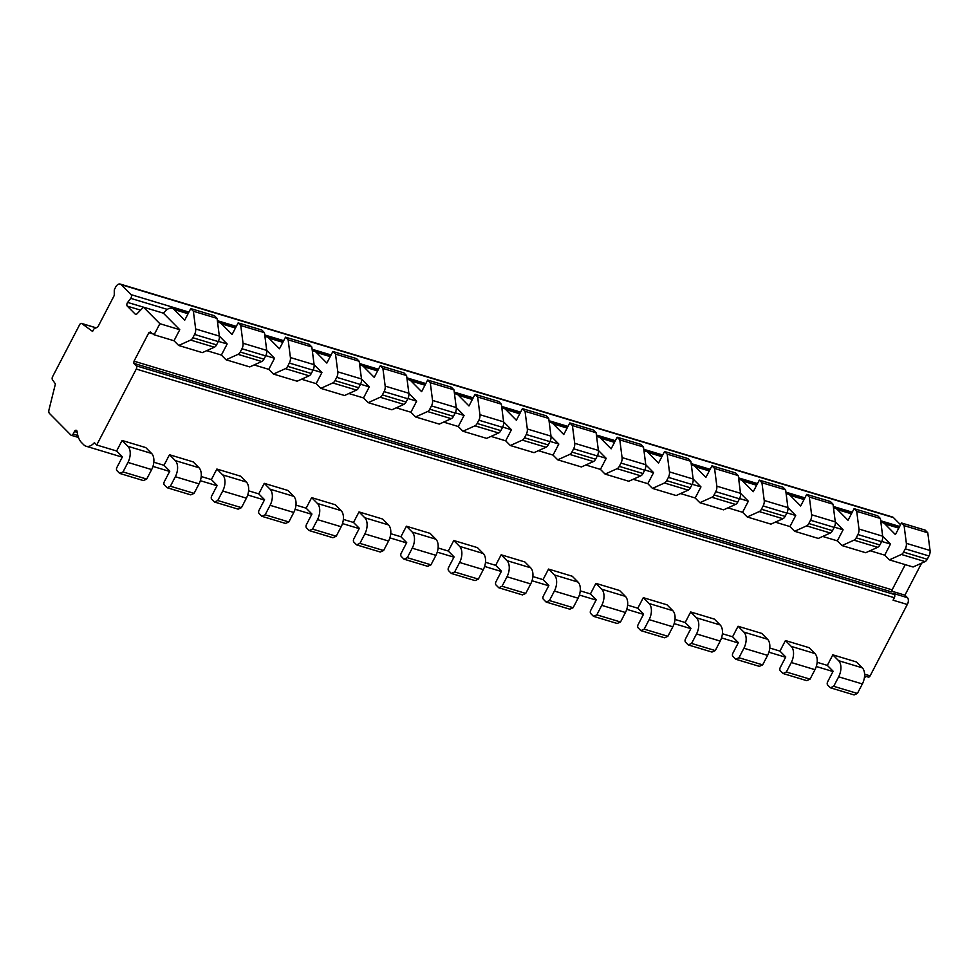 <?xml version="1.0" encoding="UTF-8"?>
<svg xmlns="http://www.w3.org/2000/svg" width="979" height="979" viewBox="0 0 979 979"><rect width="100%" height="100%" fill="white"/><g stroke="black" fill="none" stroke-linecap="round" stroke-linejoin="round"><path stroke-width="1.47" d="M892.114 589.847L891.845 591.989L133.756 363.319L134.025 361.178L892.114 589.847L905.245 564.638M921.618 563.158L904.951 595.159L907.447 597.679L893.24 593.384L894.341 594.498A2.46 1.456 106.8 0 1 894.353 597.728L893.081 600.188L907.288 604.471L870.123 675.853A2.46 1.456 106.8 0 1 868.312 677.089L864.579 675.963M188.078 313.733L174.127 309.523A12.274 7.257 106.8 0 0 172.169 308.324A12.274 7.257 106.8 0 0 165.757 310.735L163.383 313.17L143.485 307.173L136.913 313.904A2.46 1.456 -73.2 0 1 135.64 314.394A2.46 1.456 -73.2 0 1 135.249 314.149L136.093 314.406M116.623 451.001L122.106 440.464L145.798 447.599L151.598 453.448A12.274 7.257 106.8 0 1 151.647 469.577L146.703 479.074L143.399 480.567L119.707 473.42L116.942 470.63A2.46 1.456 106.8 0 1 116.929 467.399L122.424 456.85L116.623 451.001L96.713 445.004L94.4 442.667A14.722 8.701 106.8 0 1 86.091 446.228A14.722 8.701 106.8 0 1 83.753 444.796L81.624 442.655A24.536 14.501 106.8 0 1 77.451 433.685L77.047 431.409A2.46 1.456 -73.2 0 0 76.24 430.27A2.46 1.456 -73.2 0 0 74.428 431.506L73.107 434.064A2.46 1.456 106.8 0 1 71.283 435.3A2.46 1.456 106.8 0 1 70.892 435.055L49.464 413.444A3.683 2.178 106.8 0 1 48.95 409.956L55.411 383.927L52.462 379.754A2.46 1.456 106.8 0 1 52.585 376.682L79.678 324.636A2.46 1.456 106.8 0 1 81.49 323.4A2.46 1.456 106.8 0 1 81.759 323.535L92.577 331.44L93.495 329.678A2.46 1.456 106.8 0 1 94.596 328.516L97.166 327.353A2.46 1.456 -73.2 0 0 98.255 326.191L113.821 296.294A2.46 1.456 -73.2 0 0 114.274 294.471L114.274 290.726A2.46 1.456 106.8 0 1 114.727 288.903L115.644 287.141A6.131 3.622 106.8 0 1 120.172 284.057A6.131 3.622 106.8 0 1 121.151 284.656L131.051 294.63A2.46 1.456 106.8 0 1 130.733 298.362L127.625 302.413A2.46 1.456 -73.2 0 0 127.307 306.146L135.249 314.149M120.172 284.057L892.481 517.01A6.131 3.622 106.8 0 1 893.46 517.61L900.533 524.756M865.999 676.391A14.722 8.701 106.8 0 1 864.384 677.774M153.825 462.223L163.995 465.294L169.489 454.745L175.29 460.595A12.274 7.257 106.8 0 1 175.339 476.724L170.395 486.22L167.079 487.713L164.325 484.923A2.46 1.456 106.8 0 1 164.313 481.692L169.808 471.144L163.995 465.294M201.209 476.516L211.378 479.588L216.873 469.039L222.674 474.888A12.274 7.257 106.8 0 1 222.71 491.017L217.766 500.514L214.462 502.007L211.697 499.217A2.46 1.456 106.8 0 1 211.697 495.986L217.179 485.437L211.378 479.588M248.58 490.809L258.762 493.881L264.257 483.332L270.057 489.182A12.274 7.257 106.8 0 1 270.094 505.311L265.15 514.807L261.846 516.3L259.08 513.51A2.46 1.456 106.8 0 1 259.068 510.279L264.563 499.731L258.762 493.881M295.964 505.103L306.146 508.174L311.64 497.626L317.441 503.475A12.274 7.257 106.8 0 1 317.477 519.604L312.534 529.101L309.229 530.581L306.464 527.803A2.46 1.456 106.8 0 1 306.451 524.573L311.946 514.024L306.146 508.174M343.348 519.396L353.517 522.468L359.012 511.919L364.812 517.769A12.274 7.257 106.8 0 1 364.861 533.898L359.917 543.382L356.613 544.875L353.847 542.085A2.46 1.456 106.8 0 1 353.835 538.866L359.33 528.317L353.517 522.468M390.731 533.69L400.9 536.761L406.395 526.212L412.196 532.062A12.274 7.257 106.8 0 1 412.232 548.179L407.301 557.675L403.984 559.168L401.219 556.378A2.46 1.456 106.8 0 1 401.219 553.159L406.701 542.611L400.9 536.761M438.102 547.983L448.284 551.042L453.779 540.506L459.579 546.355A12.274 7.257 106.8 0 1 459.616 562.472L454.672 571.969L451.368 573.461L448.602 570.671A2.46 1.456 106.8 0 1 448.59 567.453L454.085 556.904L448.284 551.042M485.486 562.276L495.668 565.336L501.162 554.799L506.963 560.649A12.274 7.257 106.8 0 1 507 576.766L502.056 586.262L498.752 587.755L495.986 584.965A2.46 1.456 106.8 0 1 495.974 581.746L501.468 571.198L495.668 565.336M532.87 576.558L543.039 579.629L548.534 569.08L554.334 574.93A12.274 7.257 106.8 0 1 554.383 591.059L549.439 600.555L546.135 602.048L543.369 599.258A2.46 1.456 106.8 0 1 543.357 596.027L548.852 585.479L543.039 579.629M580.253 590.851L590.423 593.923L595.917 583.374L601.718 589.223A12.274 7.257 106.8 0 1 601.755 605.352L596.823 614.849L593.507 616.342L590.741 613.552A2.46 1.456 106.8 0 1 590.741 610.321L596.235 599.772L590.423 593.923M627.637 605.144L637.806 608.216L643.301 597.667L649.101 603.517A12.274 7.257 106.8 0 1 649.138 619.646L644.194 629.142L640.89 630.635L638.124 627.845A2.46 1.456 106.8 0 1 638.124 624.614L643.607 614.066L637.806 608.216M675.008 619.438L685.19 622.509L690.684 611.961L696.485 617.81A12.274 7.257 106.8 0 1 696.522 633.939L691.578 643.436L688.274 644.928L685.508 642.138A2.46 1.456 106.8 0 1 685.496 638.908L690.99 628.359L685.19 622.509M722.392 633.731L732.573 636.803L738.056 626.254L743.869 632.104A12.274 7.257 106.8 0 1 743.905 648.233L738.961 657.729L735.657 659.21L732.892 656.432A2.46 1.456 106.8 0 1 732.879 653.201L738.374 642.652L732.573 636.803M769.775 648.025L779.945 651.096L785.439 640.547L791.24 646.397A12.274 7.257 106.8 0 1 791.289 662.526L786.345 672.01L783.041 673.503L780.275 670.713A2.46 1.456 106.8 0 1 780.263 667.494L785.758 656.946L779.945 651.096M817.159 662.318L827.328 665.39L832.823 654.841L838.624 660.69A12.274 7.257 106.8 0 1 838.66 676.807L833.716 686.303L830.412 687.796L827.647 685.006A2.46 1.456 106.8 0 1 827.647 681.788L833.129 671.239L827.328 665.39M870.086 550.736L884.71 555.154L890.486 544.079L881.724 541.436M822.703 536.443L837.339 540.861L843.103 529.786L834.341 527.143M775.319 522.15L789.955 526.567L795.719 515.492L786.957 512.849M727.935 507.856L742.571 512.274L748.348 501.199L739.586 498.556M680.564 493.563L695.188 497.981L700.964 486.906L692.202 484.262M633.18 479.282L647.804 483.687L653.58 472.624L644.818 469.981M585.797 464.988L600.433 469.394L606.197 458.331L597.435 455.688M538.413 450.695L553.049 455.1L558.825 444.038L550.051 441.394M491.03 436.401L505.666 440.819L511.442 429.744L502.68 427.101M443.658 422.108L458.282 426.526L464.058 415.451L455.296 412.808M396.275 407.815L410.911 412.232L416.675 401.157L407.913 398.514M348.891 393.521L363.527 397.939L369.291 386.864L360.529 384.221M301.508 379.228L316.144 383.646L321.92 372.571L313.158 369.927M254.136 364.934L268.76 369.352L274.536 358.277L265.774 355.634M206.753 350.653L221.389 355.059L227.152 343.996L218.39 341.353M159.871 323.694L154.107 334.769L174.005 340.765L179.769 329.703L159.871 323.694L143.485 307.173L127.625 302.413M96.713 445.004L136.265 369.059A2.46 1.456 106.8 0 0 136.252 365.828L133.756 363.319M170.395 486.22L194.087 493.367L199.018 483.871A12.274 7.257 106.8 0 0 198.982 467.742L193.181 461.892L169.489 454.745M217.766 500.514L241.458 507.66L246.402 498.164A12.274 7.257 106.8 0 0 246.365 482.035L240.565 476.186L216.873 469.039M265.15 514.807L288.842 521.954L293.786 512.458A12.274 7.257 106.8 0 0 293.749 496.329L287.948 490.479L264.257 483.332M312.534 529.101L336.225 536.235L341.169 526.751A12.274 7.257 106.8 0 0 341.133 510.622L335.32 504.772L311.64 497.626M359.917 543.382L383.609 550.528L388.553 541.044A12.274 7.257 106.8 0 0 388.504 524.915L382.703 519.066L359.012 511.919M407.301 557.675L430.98 564.822L435.924 555.326A12.274 7.257 106.8 0 0 435.888 539.209L430.087 533.359L406.395 526.212M454.672 571.969L478.364 579.115L483.308 569.619A12.274 7.257 106.8 0 0 483.271 553.502L477.471 547.653L453.779 540.506M502.056 586.262L525.747 593.409L530.691 583.912A12.274 7.257 106.8 0 0 530.655 567.796L524.854 561.946L501.162 554.799M549.439 600.555L573.131 607.702L578.075 598.206A12.274 7.257 106.8 0 0 578.026 582.077L572.226 576.227L548.534 569.08M596.823 614.849L620.515 621.995L625.446 612.499A12.274 7.257 106.8 0 0 625.41 596.37L619.609 590.521L595.917 583.374M644.194 629.142L667.886 636.289L672.83 626.793A12.274 7.257 106.8 0 0 672.793 610.663L666.993 604.814L643.301 597.667M691.578 643.436L715.27 650.582L720.214 641.086A12.274 7.257 106.8 0 0 720.177 624.957L714.376 619.107L690.684 611.961M738.961 657.729L762.653 664.863L767.597 655.379A12.274 7.257 106.8 0 0 767.548 639.25L761.748 633.401L738.056 626.254M783.041 673.503L806.72 680.65L810.037 679.157L814.969 669.673A12.274 7.257 106.8 0 0 814.932 653.544L809.131 647.694L785.439 640.547M830.412 687.796L854.104 694.943L857.408 693.45L862.352 683.954A12.274 7.257 106.8 0 0 862.315 667.837L856.515 661.988L832.823 654.841M833.545 508.285A12.274 7.257 106.8 0 1 835.503 508.419A12.274 7.257 106.8 0 1 837.449 509.606L848.047 520.29L854.08 508.676L877.771 515.823L880.402 518.478L882.666 536.186L890.486 544.079M880.929 522.566A12.274 7.257 106.8 0 1 882.887 522.7A12.274 7.257 106.8 0 1 884.832 523.9L895.418 534.583L901.463 522.97L904.094 525.625L906.358 543.333A6.131 3.622 106.8 0 1 905.294 548.827L903.58 552.119A4.907 2.9 106.8 0 1 901.365 554.457L889.385 559.866L884.71 555.154M122.106 440.464L127.919 446.302A12.274 7.257 106.8 0 1 127.955 462.431L123.011 471.927L119.707 473.42M835.295 521.905L843.103 529.786M854.08 508.676L856.711 511.332L858.975 529.039A6.131 3.622 106.8 0 1 857.91 534.534L856.197 537.826A4.907 2.9 106.8 0 1 853.994 540.163L842.001 545.572L837.339 540.861M858.975 529.039L882.666 536.186A6.131 3.622 106.8 0 1 881.602 541.681L879.888 544.973A4.907 2.9 106.8 0 1 877.686 547.31L865.693 552.719L842.001 545.572M762.653 664.863L759.349 666.356L735.657 659.21M715.27 650.582L711.966 652.063L688.274 644.928M667.886 636.289L664.582 637.782L640.89 630.635M620.515 621.995L617.198 623.488L593.507 616.342M573.131 607.702L569.827 609.195L546.135 602.048M525.747 593.409L522.443 594.902L498.752 587.755M478.364 579.115L475.06 580.608L451.368 573.461M430.98 564.822L427.676 566.315L403.984 559.168M383.609 550.528L380.293 552.021L356.613 544.875M336.225 536.235L332.921 537.728L309.229 530.581M288.842 521.954L285.538 523.435L261.846 516.3M241.458 507.66L238.154 509.153L214.462 502.007M194.087 493.367L190.77 494.86L167.079 487.713M810.037 679.157L786.345 672.01M146.703 479.074L123.011 471.927M857.408 693.45L833.716 686.303M738.778 479.698A12.274 7.257 106.8 0 1 740.748 479.832A12.274 7.257 106.8 0 1 742.694 481.032L753.279 491.703L759.312 480.102L783.004 487.248L785.635 489.892L787.911 507.599L795.719 515.492M786.161 493.991A12.274 7.257 106.8 0 1 788.119 494.126A12.274 7.257 106.8 0 1 790.077 495.325L800.663 505.996L806.696 494.395L809.327 497.038L811.603 514.746A6.131 3.622 106.8 0 1 810.526 520.241L808.813 523.532A4.907 2.9 106.8 0 1 806.61 525.87L794.63 531.279L789.955 526.567M759.312 480.102L761.943 482.745L764.22 500.453L787.911 507.599A6.131 3.622 106.8 0 1 786.835 513.106L785.121 516.386A4.907 2.9 106.8 0 1 782.919 518.723L770.938 524.132L747.246 516.985L742.571 512.274M794.63 531.279L818.309 538.426L830.302 533.017A4.907 2.9 106.8 0 0 832.505 530.679L834.218 527.387A6.131 3.622 106.8 0 0 835.283 521.893L833.019 504.185L830.388 501.529L806.696 494.395M714.572 468.451L738.252 475.598L735.633 472.955L711.941 465.808L714.572 468.451L716.836 486.171A6.131 3.622 106.8 0 1 715.759 491.666L714.046 494.958A4.907 2.9 106.8 0 1 711.843 497.283L699.863 502.692L695.188 497.981M691.394 465.404A12.274 7.257 106.8 0 1 693.365 465.539A12.274 7.257 106.8 0 1 695.31 466.738L705.896 477.409L711.941 465.808M667.188 454.158L690.88 461.305L688.249 458.661L664.557 451.515L667.188 454.158L669.452 471.878A6.131 3.622 106.8 0 1 668.388 477.373L666.675 480.665A4.907 2.9 106.8 0 1 664.472 482.99L652.479 488.399L647.804 483.687M644.023 451.111A12.274 7.257 106.8 0 1 645.981 451.246A12.274 7.257 106.8 0 1 647.927 452.445L658.512 463.116L664.557 451.515M619.805 439.877L643.497 447.024L640.866 444.368L617.174 437.221L619.805 439.877L622.069 457.585A6.131 3.622 106.8 0 1 621.004 463.079L619.291 466.371A4.907 2.9 106.8 0 1 617.088 468.696L605.095 474.105L600.433 469.394M596.639 436.818A12.274 7.257 106.8 0 1 598.597 436.952A12.274 7.257 106.8 0 1 600.543 438.151L611.141 448.823L617.174 437.221M572.421 425.584L596.113 432.73L593.482 430.075L569.79 422.928L572.421 425.584L574.697 443.291A6.131 3.622 106.8 0 1 573.621 448.786L571.907 452.078A4.907 2.9 106.8 0 1 569.705 454.415L557.724 459.812L553.049 455.1M549.256 422.524A12.274 7.257 106.8 0 1 551.226 422.659A12.274 7.257 106.8 0 1 553.172 423.858L563.757 434.541L569.79 422.928M525.038 411.29L548.729 418.437L546.098 415.781L522.419 408.635L525.038 411.29L527.314 428.998A6.131 3.622 106.8 0 1 526.237 434.492L524.524 437.784A4.907 2.9 106.8 0 1 522.321 440.122L510.34 445.518L505.666 440.819M501.872 408.231A12.274 7.257 106.8 0 1 503.842 408.365A12.274 7.257 106.8 0 1 505.788 409.565L516.374 420.248L522.419 408.635M477.666 396.997L501.358 404.143L498.727 401.488L475.035 394.341L477.666 396.997L479.93 414.704A6.131 3.622 106.8 0 1 478.866 420.199L477.152 423.491A4.907 2.9 106.8 0 1 474.95 425.828L462.957 431.237L458.282 426.526M454.501 393.937A12.274 7.257 106.8 0 1 456.459 394.072A12.274 7.257 106.8 0 1 458.405 395.271L468.99 405.955L475.035 394.341M430.283 382.703L453.975 389.85L451.343 387.194L427.652 380.048L430.283 382.703L432.547 400.411A6.131 3.622 106.8 0 1 431.482 405.906L429.769 409.198A4.907 2.9 106.8 0 1 427.566 411.535L415.573 416.944L410.911 412.232M407.117 379.656A12.274 7.257 106.8 0 1 409.075 379.791A12.274 7.257 106.8 0 1 411.021 380.978L421.619 391.661L427.652 380.048M382.899 368.41L406.591 375.557L403.96 372.901L380.268 365.767L382.899 368.41L385.175 386.118A6.131 3.622 106.8 0 1 384.098 391.612L382.385 394.904A4.907 2.9 106.8 0 1 380.182 397.241L368.202 402.65L363.527 397.939M359.734 365.363A12.274 7.257 106.8 0 1 361.692 365.497A12.274 7.257 106.8 0 1 363.65 366.697L374.235 377.368L380.268 365.767M335.516 354.117L359.207 361.263L356.576 358.62L332.884 351.473L335.516 354.117L337.792 371.824A6.131 3.622 106.8 0 1 336.715 377.331L335.002 380.623A4.907 2.9 106.8 0 1 332.799 382.948L320.818 388.357L316.144 383.646M312.35 351.069A12.274 7.257 106.8 0 1 314.32 351.204A12.274 7.257 106.8 0 1 316.266 352.403L326.851 363.074L332.884 351.473M288.144 339.823L311.824 346.97L309.205 344.327L285.513 337.18L288.144 339.823L290.408 357.543A6.131 3.622 106.8 0 1 289.343 363.038L287.63 366.33A4.907 2.9 106.8 0 1 285.415 368.655L273.435 374.064L268.76 369.352M264.979 336.776A12.274 7.257 106.8 0 1 266.937 336.911A12.274 7.257 106.8 0 1 268.882 338.11L279.468 348.781L285.513 337.18M240.761 325.53L264.452 332.676L261.821 330.033L238.13 322.886L240.761 325.53L243.025 343.25A6.131 3.622 106.8 0 1 241.96 348.744L240.247 352.036A4.907 2.9 106.8 0 1 238.044 354.361L226.051 359.77L221.389 355.059M217.595 322.483A12.274 7.257 106.8 0 1 219.553 322.617A12.274 7.257 106.8 0 1 221.499 323.816L232.096 334.488L238.13 322.886M193.377 311.249L217.069 318.395L214.438 315.74L190.746 308.593L193.377 311.249L195.653 328.956A6.131 3.622 106.8 0 1 194.576 334.451L192.863 337.743A4.907 2.9 106.8 0 1 190.66 340.068L178.68 345.477L174.005 340.765M174.127 309.523L184.713 320.194L190.746 308.593M889.385 559.866L913.077 567L925.057 561.603A4.907 2.9 106.8 0 0 927.26 559.266L928.973 555.974A6.131 3.622 106.8 0 0 930.05 550.479L927.774 532.772L925.155 530.116L901.463 522.97M154.107 334.769L152.957 333.619A4.907 2.9 106.8 0 1 152.406 333.545A4.907 2.9 106.8 0 1 151.623 333.056L150.509 331.942L148.857 332.689L134.025 361.178M217.069 318.395L219.333 336.103A6.131 3.622 106.8 0 1 218.268 341.598L216.555 344.889A4.907 2.9 106.8 0 1 214.352 347.215L202.359 352.624L178.68 345.477M264.452 332.676L266.716 350.396A6.131 3.622 106.8 0 1 265.652 355.891L263.938 359.183A4.907 2.9 106.8 0 1 261.736 361.508L249.743 366.917L226.051 359.77M311.824 346.97L314.1 364.677A6.131 3.622 106.8 0 1 313.023 370.184L311.31 373.476A4.907 2.9 106.8 0 1 309.107 375.801L297.126 381.21L273.435 374.064M359.207 361.263L361.484 378.971A6.131 3.622 106.8 0 1 360.407 384.478L358.693 387.757A4.907 2.9 106.8 0 1 356.491 390.095L344.51 395.504L320.818 388.357M406.591 375.557L408.867 393.264A6.131 3.622 106.8 0 1 407.79 398.759L406.077 402.051A4.907 2.9 106.8 0 1 403.874 404.388L391.881 409.797L368.202 402.65M453.975 389.85L456.238 407.558A6.131 3.622 106.8 0 1 455.174 413.052L453.461 416.344A4.907 2.9 106.8 0 1 451.258 418.682L439.265 424.091L415.573 416.944M501.358 404.143L503.622 421.851A6.131 3.622 106.8 0 1 502.545 427.346L500.844 430.638A4.907 2.9 106.8 0 1 498.629 432.975L486.649 438.372L462.957 431.237M548.729 418.437L551.006 436.144A6.131 3.622 106.8 0 1 549.929 441.639L548.216 444.931A4.907 2.9 106.8 0 1 546.013 447.268L534.032 452.665L510.34 445.518M596.113 432.73L598.389 450.438A6.131 3.622 106.8 0 1 597.312 455.933L595.599 459.224A4.907 2.9 106.8 0 1 593.396 461.562L581.416 466.959L557.724 459.812M643.497 447.024L645.761 464.731A6.131 3.622 106.8 0 1 644.696 470.226L642.983 473.518A4.907 2.9 106.8 0 1 640.78 475.843L628.787 481.252L605.095 474.105M690.88 461.305L693.144 479.025A6.131 3.622 106.8 0 1 692.08 484.519L690.366 487.811A4.907 2.9 106.8 0 1 688.164 490.136L676.171 495.545L652.479 488.399M738.252 475.598L740.528 493.306A6.131 3.622 106.8 0 1 739.451 498.813L737.738 502.105A4.907 2.9 106.8 0 1 735.535 504.43L723.554 509.839L699.863 502.692M907.447 597.679A4.932 2.913 106.8 0 1 907.288 604.471M153.409 334.059L148.857 332.689M891.942 591.23L904.951 595.159M163.383 313.17L179.769 329.703M880.402 518.478L856.711 511.332M833.019 504.185L809.327 497.038M785.635 489.892L761.943 482.745M927.774 532.772L904.094 525.625M764.22 500.453A6.131 3.622 106.8 0 1 763.143 505.959L761.429 509.251A4.907 2.9 106.8 0 1 759.227 511.576L747.246 516.985M716.836 486.171L740.528 493.306L748.348 501.199M669.452 471.878L693.144 479.025L700.964 486.906M622.069 457.585L645.761 464.731L653.58 472.624M574.697 443.291L598.389 450.438L606.197 458.331M527.314 428.998L551.006 436.144L558.825 444.038M503.622 421.863L511.442 429.744M432.547 400.411L456.238 407.558L464.058 415.451M385.175 386.118L408.867 393.264L416.675 401.157M337.792 371.824L361.484 378.971L369.291 386.864M290.408 357.543L314.1 364.677L321.92 372.571M243.025 343.25L266.716 350.396L274.536 358.277M195.653 328.956L219.333 336.103L227.152 343.996M127.307 306.146L140.584 310.147M130.733 298.362L167.323 309.401M131.051 294.63L188.923 312.093M217.362 320.671L236.306 326.386M264.746 334.965L283.69 340.68M312.117 349.246L331.073 354.973M359.501 363.539L378.457 369.254M406.885 377.833L425.828 383.548M454.268 392.126L473.212 397.841M501.64 406.42L520.595 412.135M549.023 420.713L567.979 426.428M596.407 435.006L615.35 440.721M643.79 449.3L662.734 455.015M691.162 463.593L710.118 469.308M738.545 477.874L757.501 483.602M785.929 492.168L804.873 497.883M833.313 506.461L852.256 512.176M880.696 520.755L899.64 526.469M121.151 284.656L893.46 517.61M81.759 323.535L96.064 327.855M864.604 674.188L870.123 675.853M894.353 597.728L136.265 369.059M814.932 653.544L791.24 646.397M767.548 639.25L743.869 632.104M720.177 624.957L696.485 617.81M672.793 610.663L649.101 603.517M625.41 596.37L601.718 589.223M578.026 582.077L554.334 574.93M530.655 567.796L506.963 560.649M483.271 553.502L459.579 546.355M435.888 539.209L412.196 532.062M388.504 524.915L364.812 517.769M341.133 510.622L317.441 503.475M293.749 496.329L270.057 489.182M246.365 482.035L222.674 474.888M198.982 467.742L175.29 460.595M151.598 453.448L127.919 446.302M862.315 667.837L838.624 660.69M814.969 669.673L791.289 662.526M767.597 655.379L743.905 648.233M720.214 641.086L696.522 633.939M672.83 626.793L649.138 619.646M625.446 612.499L601.755 605.352M578.075 598.206L554.383 591.059M530.691 583.912L507 576.766M483.308 569.619L459.616 562.472M435.924 555.326L412.232 548.179M388.553 541.044L364.861 533.898M341.169 526.751L317.477 519.604M293.786 512.458L270.094 505.311M246.402 498.164L222.71 491.017M199.018 483.871L175.339 476.724M151.647 469.577L127.955 462.431M862.352 683.954L838.66 676.807M851.4 513.816L837.449 509.606M804.028 499.535L790.077 495.325M756.645 485.241L742.694 481.032M709.261 470.948L695.31 466.738M661.877 456.655L647.927 452.445M614.506 442.361L600.543 438.151M567.122 428.068L553.172 423.858M519.739 413.774L505.788 409.565M472.355 399.481L458.405 395.271M424.984 385.188L411.021 380.978M377.6 370.906L363.65 366.697M330.217 356.613L316.266 352.403M282.833 342.32L268.882 338.11M235.45 328.026L221.499 323.816M898.783 528.109L884.832 523.9M73.107 434.064L77.855 435.496M74.428 431.506L77.219 432.351M894.341 594.498L136.252 365.828M835.283 521.893L811.603 514.746M503.622 421.851L479.93 414.704M930.05 550.479L906.358 543.333M881.602 541.681L857.91 534.534M834.218 527.387L810.526 520.241M786.835 513.106L763.143 505.959M739.451 498.813L715.759 491.666M692.08 484.519L668.388 477.373M644.696 470.226L621.004 463.079M597.312 455.933L573.621 448.786M549.929 441.639L526.237 434.492M502.545 427.346L478.866 420.199M455.174 413.052L431.482 405.906M407.79 398.759L384.098 391.612M360.407 384.478L336.715 377.331M313.023 370.184L289.343 363.038M265.652 355.891L241.96 348.744M218.268 341.598L194.576 334.451M928.973 555.974L905.294 548.827M879.888 544.973L856.197 537.826M832.505 530.679L808.813 523.532M785.121 516.386L761.429 509.251M737.738 502.105L714.046 494.958M690.366 487.811L666.675 480.665M642.983 473.518L619.291 466.371M595.599 459.224L571.907 452.078M548.216 444.931L524.524 437.784M500.844 430.638L477.152 423.491M453.461 416.344L429.769 409.198M406.077 402.051L382.385 394.904M358.693 387.757L335.002 380.623M311.31 373.476L287.63 366.33M263.938 359.183L240.247 352.036M216.555 344.889L192.863 337.743M927.26 559.266L903.58 552.119M877.686 547.31L853.994 540.163M830.302 533.017L806.61 525.87M782.919 518.723L759.227 511.576M735.535 504.43L711.843 497.283M688.164 490.136L664.472 482.99M640.78 475.843L617.088 468.696M593.396 461.562L569.705 454.415M546.013 447.268L522.321 440.122M498.629 432.975L474.95 425.828M451.258 418.682L427.566 411.535M403.874 404.388L380.182 397.241M356.491 390.095L332.799 382.948M309.107 375.801L285.415 368.655M261.736 361.508L238.044 354.361M214.352 347.215L190.66 340.068M925.057 561.603L901.365 554.457M81.49 323.4L96.138 327.818M86.091 446.228L122.265 457.144M152.957 466.408L169.648 471.437M200.34 480.701L217.032 485.731M247.724 494.982L264.416 500.024M295.095 509.276L311.799 514.318M342.479 523.569L359.171 528.611M389.862 537.863L406.554 542.904M437.246 552.156L453.938 557.186M484.629 566.449L501.321 571.479M532.001 580.743L548.693 585.772M579.384 595.036L596.076 600.066M626.768 609.33L643.46 614.359M674.152 623.611L690.844 628.653M721.523 637.904L738.215 642.946M768.907 652.198L785.599 657.239M816.29 666.491L832.982 671.533M835.503 508.419L851.681 513.29M788.119 494.126L804.297 498.996M740.748 479.832L756.914 484.715M693.365 465.539L709.542 470.422M645.981 451.246L662.159 456.128M598.597 436.952L614.775 441.835M551.226 422.659L567.392 427.542M503.842 408.365L520.02 413.248M456.459 394.072L472.637 398.955M409.075 379.791L425.253 384.661M361.692 365.497L377.87 370.368M314.32 351.204L330.486 356.087M266.937 336.911L283.115 341.793M219.553 322.617L235.731 327.5M172.169 308.324L188.347 313.207M882.887 522.7L899.065 527.583M71.283 435.3L78.467 437.454M152.406 333.545L153.091 333.753"/></g></svg>
